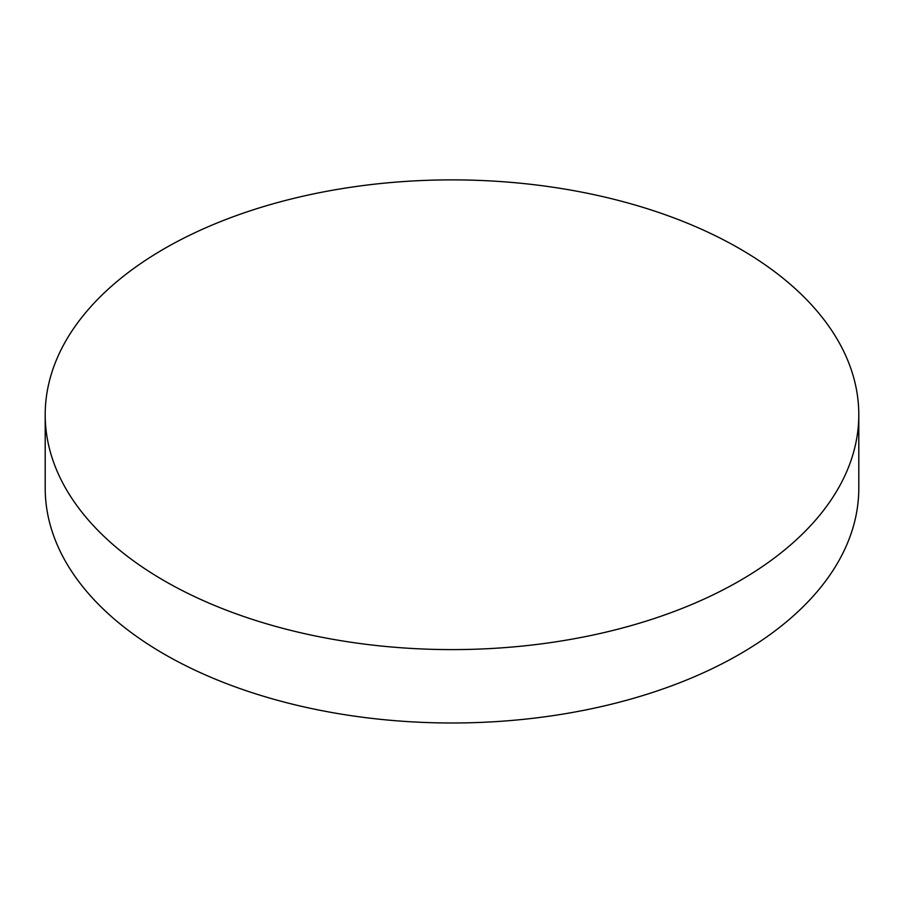 <?xml version="1.0" encoding="UTF-8"?>
<svg xmlns="http://www.w3.org/2000/svg" width="904" height="904" viewBox="0 0 904 904"><rect width="100%" height="100%" fill="white"/><g stroke="black" fill="none" stroke-linecap="round" stroke-linejoin="round"><path stroke-width="1.36" d="M858.8 414.744L858.8 488.126A406.8 234.859 180 0 1 739.653 654.202A406.8 234.859 180 0 1 164.347 654.202A406.8 234.859 180 0 1 45.2 488.126L45.2 414.744A406.8 234.859 180 0 1 296.32 197.761A406.8 234.859 180 0 1 739.653 248.668A406.8 234.859 180 0 1 858.8 414.744A406.8 234.859 180 0 1 607.68 631.726A406.8 234.859 180 0 1 164.347 580.82A406.8 234.859 180 0 1 45.2 414.744"/></g></svg>
